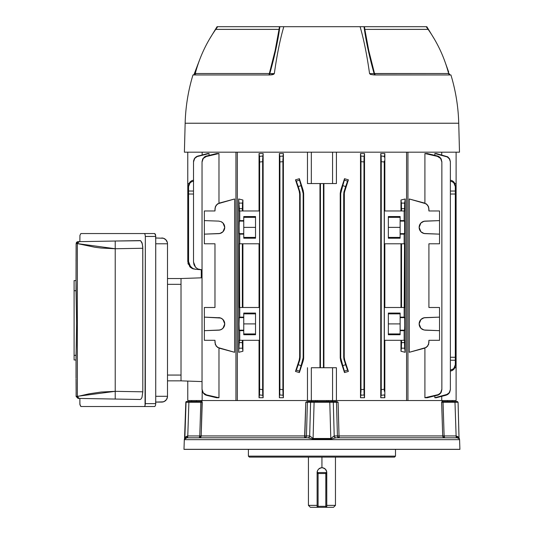 <?xml version="1.0" encoding="UTF-8"?>
<svg xmlns="http://www.w3.org/2000/svg" width="534" height="534" viewBox="0 0 534 534"><rect width="100%" height="100%" fill="white"/><g stroke="black" fill="none" stroke-linecap="round" stroke-linejoin="round"><path stroke-width="0.8" d="M317.116 472.55L317.209 471.602A4.826 4.826 0 0 0 317.116 472.55L317.116 473.518L317.49 470.694L318.531 469.139L320.086 468.098L321.942 467.724L321.942 457.104L321.942 467.724L323.798 468.098L325.36 469.139L326.394 470.694L326.768 472.55L326.768 473.518L325.807 473.518L325.807 506.332L318.084 506.332L318.084 473.518L325.807 473.518L325.807 506.332L318.084 506.332L318.084 507.3L317.116 507.3L317.116 506.332L317.116 507.3L333.53 507.3L335.459 505.371L326.768 505.371L335.459 505.371L335.459 457.104M310.374 507.3L317.116 507.3L310.361 507.3L308.432 505.371L317.116 505.371L308.432 505.371L308.432 457.104M322.883 467.817L325.36 469.139L326.674 471.602L326.768 506.332A0.968 0.968 0 0 1 325.807 507.3L325.807 506.332L326.768 506.332L326.768 507.3L325.807 507.3A0.968 0.968 0 0 0 326.768 506.332L326.768 507.3L333.516 507.3M317.39 470.948L318.531 469.139L321.001 467.817A4.826 4.826 0 0 0 320.086 468.098L319.252 468.545M320.994 467.817L321.942 467.724A4.826 4.826 0 0 0 321.788 467.724M317.209 471.602L317.49 470.694M326.768 472.55A4.826 4.826 0 0 0 321.942 467.724L322.89 467.817M317.116 473.518L317.116 506.332L318.084 507.3L325.807 507.3L325.807 506.332L326.768 506.332L326.768 473.518L325.807 472.55A0.968 0.968 0 0 1 326.768 473.518L325.807 473.518L325.807 472.55L325.807 473.518L317.116 473.518L317.116 506.332L318.084 506.332L317.116 506.332A0.968 0.968 0 0 0 318.084 507.3L318.084 472.55L325.807 472.55L318.084 472.55L317.116 473.518A0.968 0.968 0 0 1 318.084 472.55L318.084 473.518L317.116 473.518M457.077 437.807L458.546 438.407L456.91 437.8L335.986 437.8L330.813 439.068L313.078 439.068L307.898 437.8L186.98 437.8L184.437 439.068A1.929 1.929 0 0 0 184.55 438.474L184.837 438.474A1.929 1.929 -90 0 1 184.724 439.068L184.437 439.068A1.929 1.929 0 0 0 184.317 439.662L459.567 439.662A1.929 1.929 0 0 0 459.454 439.068L458.813 438.661M248.39 456.143L249.358 457.104L394.533 457.104L395.494 456.143L248.39 456.143L395.494 456.143L395.494 449.388L395.494 456.143L394.533 457.104L249.358 457.104L248.39 456.143L248.39 449.388L248.39 456.143M185.819 402.256A0.774 0.774 0 0 1 186.586 401.508L186.813 401.508A0.774 0.768 90 0 0 186.046 402.256L184.837 438.474L186.046 402.256A0.774 0.768 -90 0 1 186.813 401.508L186.586 401.508A0.774 0.774 0 0 0 185.819 402.256L184.55 438.474L187.574 435.944L199.776 435.938L200.831 402.256L188.896 402.256L187.774 435.938L188.896 402.256L186.046 402.256M459.013 438.414L458.072 402.256L459.046 438.474A1.929 1.929 -90 0 0 459.167 439.068L459.454 439.068A1.929 1.929 0 0 1 459.567 439.662L459.907 449.314L459.567 439.662L184.317 439.662L183.983 449.314L459.907 449.314L183.983 449.314A1.929 1.929 0 0 0 183.983 449.388L459.907 449.388A1.929 1.929 0 0 0 459.907 449.314A1.929 1.929 0 0 1 459.907 449.388L183.983 449.388A1.929 1.929 0 0 1 183.983 449.314L184.317 439.662A1.929 1.929 0 0 1 184.437 439.068A1.929 1.929 0 0 0 184.55 438.474M336.76 401.581L337.221 401.748M311.642 401.508L311.636 400.54L311.642 401.508L306.656 401.755L311.335 401.508A0.774 0.748 90 0 0 310.594 402.256L307.39 402.256L306.463 435.938L309.673 435.938L310.594 402.256L309.673 435.938L313.084 438.474L330.806 438.474L329.792 402.256L314.099 402.256L313.084 438.474L314.099 402.256L310.594 402.256A0.774 0.748 -90 0 1 311.335 401.508L308.138 401.508A0.774 0.748 90 0 0 307.39 402.256L305.788 402.256L306.656 401.755L305.788 402.256L307.39 402.256L306.463 435.938L304.867 435.938L305.788 402.256L306.216 401.989M185.999 436.638L187.574 435.944L199.776 435.938L200.831 402.256L202.246 402.256L202.039 401.508L201.184 435.938L304.867 435.938L304.594 437.8L304.954 437.767L306.122 436.979L304.594 437.8L305.788 402.256L310.594 402.256M332.248 400.54L332.241 401.508L332.248 400.54L442.225 400.54L442.259 401.508L442.225 400.54L311.329 400.54L311.329 367.726L311.329 400.54L307.471 400.54L307.471 367.726L307.471 400.54L311.329 400.54L201.658 400.54L201.625 401.508L201.658 400.54L311.636 400.54M337.455 401.868L338.102 402.256L339.023 435.938L442.699 435.938L441.691 401.989L443.053 402.256L444.114 435.938L456.116 435.938L454.988 402.256L443.053 402.256L444.114 435.938L442.699 435.938L441.645 402.256L454.988 402.256L456.116 435.938L457.885 436.638L458.9 438.154M328.383 400.54L328.37 401.508L328.383 400.54M315.514 401.508L315.507 400.54L315.514 401.508M279.929 400.54L279.556 400.54M187.047 401.508L201.031 401.508L200.831 402.256L202.246 402.256L201.184 435.938L309.673 435.938A1.929 1.862 -90 0 1 307.811 437.8L186.98 437.8L184.724 439.068A1.929 1.929 90 0 0 184.837 438.474M457.898 438.014L458.552 438.414L456.91 437.8L336.073 437.8A1.929 1.862 90 0 1 334.211 435.938L337.428 435.938L336.493 402.256L333.296 402.256L334.211 435.938L333.296 402.256L329.792 402.256L330.806 438.474L334.211 435.938A1.929 1.862 -90 0 0 336.073 437.8M307.758 401.508L308.138 401.508A0.774 0.748 -90 0 0 307.39 402.256M311.769 401.508L336.126 401.508M442.259 401.508L456.477 401.508M442.032 401.508L442.853 401.508L443.053 402.256L442.853 401.508L454.788 401.508L454.988 402.256L454.788 401.508L457.071 401.508A0.774 0.768 90 0 1 457.845 402.256L454.988 402.256M459.167 439.068A1.929 1.929 90 0 1 459.046 438.474L458.072 402.256L457.071 401.508A0.774 0.768 -90 0 1 457.845 402.256M456.91 437.8A1.929 0.601 90 0 1 456.31 435.944A1.929 0.601 -90 0 0 456.91 437.8L457.458 437.867M186.433 437.867L186.98 437.8A1.929 0.601 90 0 0 187.574 435.944A1.929 0.601 -90 0 1 186.98 437.8L186.433 437.867M185.638 437.039L185.345 437.459L185.638 437.039M188.876 402.256L200.831 402.256L201.031 401.508L189.096 401.508L188.896 402.256L189.096 401.508L186.813 401.508M188.756 406.454L188.469 415.025M337.081 402.249L338.102 402.256L339.023 435.938L337.428 435.938L336.493 402.256L338.102 402.256M337.762 436.979L337.428 435.938L339.023 435.938L339.29 437.8L337.762 436.979L339.29 437.8L339.023 435.938L456.116 435.938L459.333 438.474L459.454 439.068M187.774 435.938A1.929 0.501 -90 0 1 187.274 437.8A1.929 0.501 90 0 0 187.774 435.938M199.776 435.938A1.929 0.501 -90 0 1 199.275 437.8L199.776 435.938L201.184 435.938L199.776 435.938M199.99 437.66L199.275 437.8A1.929 1.909 90 0 0 201.184 435.938L199.99 437.66M304.594 437.8A1.929 1.862 90 0 0 306.463 435.938L306.122 436.979M307.811 437.8A1.929 1.862 90 0 0 309.673 435.938L309.733 435.944A1.929 1.836 -90 0 1 307.898 437.8A1.929 1.836 90 0 0 309.733 435.944L313.084 438.474L313.078 439.068L313.084 438.474L330.806 438.474L330.813 439.068L313.078 439.068M456.61 437.8A1.929 0.501 90 0 1 456.116 435.938A1.929 0.501 -90 0 0 456.61 437.8M310.254 438.414L307.898 437.8M444.615 437.8A1.929 0.501 90 0 1 444.114 435.938L444.615 437.8L443.287 437.259L442.699 435.938A1.929 1.909 -90 0 0 444.615 437.8M330.813 439.068L330.806 438.474L334.151 435.944A1.929 1.836 -90 0 0 335.986 437.8L334.911 438.014M335.986 437.8A1.929 1.836 90 0 1 334.151 435.944L337.428 435.938A1.929 1.862 -90 0 0 339.29 437.8M336.26 401.508L335.746 401.508A0.774 0.748 90 0 1 336.493 402.256A0.774 0.748 -90 0 0 335.746 401.508L332.548 401.508A0.774 0.748 90 0 1 333.296 402.256L336.493 402.256M333.296 402.256A0.774 0.748 -90 0 0 332.548 401.508L329.745 401.508L329.792 402.256L329.745 401.508L314.139 401.508L314.099 402.256L329.792 402.256M314.099 402.256L314.139 401.508L311.335 401.508M326.768 401.508L326.768 400.54L326.768 401.508M317.116 400.54L317.116 401.508L317.116 400.54M201.285 277.827L201.285 269.783L201.285 277.827L202.032 277.8L181.019 278.534L202.032 277.8M406.574 400.54L407.943 400.54L407.943 152.183L407.943 400.54L406.574 400.54L406.574 152.183L406.574 400.54M441.731 400.54L456.109 400.54L456.109 183.556L456.109 367.726L454.888 367.726L456.109 367.726L456.109 400.54L441.731 400.54L441.731 396.341L441.731 400.54M187.774 400.54L202.159 400.54L202.159 390.841L202.159 400.54L187.774 400.54L187.774 381.089L187.774 400.54M235.941 400.54L237.316 400.54L237.316 152.183L237.316 400.54L235.941 400.54L235.941 152.183L235.941 400.54M332.562 400.54L336.413 400.54L336.413 367.726L336.413 400.54L332.562 400.54L332.562 367.726L332.562 400.54L311.329 400.54M299.661 357.193L300.175 357.273L299.707 360.256L300.175 357.273L300.175 194.009L298.252 186.56L300.061 192.5L299.707 191.025L299.187 191.105L295.496 179.845L299.394 178.703L303.192 190.471L302.698 190.551L300.782 184.651L299.394 178.703L303.192 190.471L302.698 190.551L303.172 193.535L303.659 193.455L303.659 357.827L303.172 357.747L302.698 360.73L303.192 360.804L299.394 372.578L299.494 371.15L296.317 370.122L295.496 371.43L299.394 372.578L303.192 360.804L302.698 360.73L300.782 366.624L299.394 372.578L295.496 371.43L299.187 360.17L295.496 371.43L296.584 369.528L299.707 360.256L299.187 360.17L299.661 357.193L299.661 194.089L300.175 194.009L300.175 357.273L299.661 357.193L299.661 194.089L299.187 191.105L295.496 179.845L299.187 191.105L295.496 179.845L299.394 178.703L295.496 179.845L298.252 186.56L301.103 185.632L303.172 193.535L303.659 193.455L303.192 190.471L299.394 178.703L303.192 190.471L303.659 193.455L303.659 357.827L303.546 359.335L303.659 357.827L303.172 357.747L303.172 193.535L303.172 357.747L301.103 365.643L298.252 364.722L300.061 358.781L299.707 360.256L299.187 360.17L295.496 371.43L299.394 372.578L303.546 359.335L299.394 372.578L295.496 371.43L299.187 360.17L299.661 357.193L299.541 358.701M238.678 352.3L242.91 351.272L238.678 352.3L238.678 198.975L239.365 210.97L239.739 210.97L239.739 220.609L239.192 221.263L239.025 227.377L239.192 233.492L239.739 234.146L239.739 243.784L239.365 243.784L239.739 317.129L239.192 317.79L239.025 323.904L239.192 330.012L239.739 330.673L239.739 340.312L239.365 340.312L238.678 352.3L238.678 198.975L242.91 200.003L238.678 198.975L242.91 200.003L242.91 210.97L242.91 200.003L242.509 203.087L242.91 200.003L238.678 198.975L239.365 208.687L242.356 208.687L242.509 203.087L239.219 203.087L242.509 203.087L242.356 210.97L242.356 208.687L239.365 208.687L239.365 210.97L259.557 210.97L259.557 243.784L239.739 243.784L239.739 234.146L243.758 234.146L243.758 238.211L255.532 238.211L255.532 216.544L243.758 216.544L243.758 220.609L239.739 220.609L239.739 210.97L259.557 210.97L259.557 243.784L239.365 243.784L239.365 307.491L259.557 307.491L259.557 340.312L239.739 340.312L239.739 330.673L243.758 330.673L243.758 334.738L255.532 334.738L255.532 313.071L243.758 313.071L243.758 317.129L239.739 317.129L239.739 307.491L259.557 307.491L259.557 340.312L239.365 340.312L238.678 352.3L242.91 351.272L242.356 340.312L242.356 342.594L239.365 342.594L242.356 342.594L242.509 348.188L239.219 348.188L242.509 348.188L242.91 351.272L238.678 352.3M323.911 183.556L323.911 367.726L323.911 183.556M336.413 152.183L336.413 183.556L332.562 183.556L336.413 183.556L336.413 152.183M400.974 351.272L400.974 340.312L400.974 351.272L405.206 352.3L400.974 351.272L405.206 352.3L404.518 340.312L384.333 340.312L384.333 307.491L404.151 307.491L404.151 317.129L400.126 317.129L400.126 313.071L388.351 313.071L388.351 334.738L400.126 334.738L400.126 330.673L404.151 330.673L404.151 340.312L404.151 330.673L404.692 330.012L404.865 323.904L404.692 317.79L404.151 317.129L404.518 243.784L384.333 243.784L384.333 210.97L404.151 210.97L404.151 220.609L400.126 220.609L400.126 216.544L388.351 216.544L388.351 238.211L400.126 238.211L400.126 234.146L404.151 234.146L404.151 243.784L404.151 234.146L404.692 233.492L404.865 227.377L404.692 221.263L404.151 220.609L404.151 210.97L404.518 210.97L405.206 198.975L405.206 352.3L404.672 348.188L401.381 348.188L400.974 351.272L401.381 348.188L404.672 348.188L404.518 342.594L401.528 342.594L401.381 348.188L401.528 340.312L401.528 342.594L404.518 342.594L404.518 340.312L384.333 340.312L384.333 307.491L404.518 307.491L404.518 243.784L384.333 243.784L384.333 210.97L404.518 210.97L404.672 203.087L401.381 203.087L401.528 210.97L401.528 208.687L404.518 208.687L401.528 208.687L400.974 200.003L405.206 198.975L405.206 352.3L400.974 351.272M400.974 210.97L400.974 200.003L401.381 203.087L404.672 203.087L405.206 198.975L400.974 200.003L405.206 198.975L400.974 200.003L400.974 210.97M384.84 153.532L384.84 210.97L384.84 153.532L380.749 153.532L384.84 153.532L384.407 156.375L384.84 153.532M381.102 395.314L380.749 397.743L381.102 395.314L384.407 394.906L384.84 397.743L384.407 394.906L381.102 395.314L380.749 397.743L384.84 397.743L384.84 340.312L384.84 397.743L380.749 397.743L380.749 153.532L381.256 160.694L381.256 390.588L380.749 397.743L380.749 153.532L381.102 155.968L384.407 156.375L381.102 155.968L380.749 153.532L381.102 155.968L384.407 156.375L384.346 157.123L384.407 156.375M364.522 153.532L364.522 397.743L360.497 397.743L360.497 153.532L364.522 153.532L364.522 397.743L363.981 390.294L363.981 160.981L364.522 153.532L360.497 153.532L360.991 161.689L360.991 389.593L360.497 397.743L360.497 153.532L360.837 156.041L364.135 156.315L364.522 153.532M344.343 192.58L344.23 357.193L344.704 360.17L348.388 371.43L344.497 372.578L340.692 360.804L340.225 357.827L340.225 193.455L340.692 190.471L344.497 178.703L348.388 179.845L344.343 192.58M202.159 152.183L202.159 154.94L202.159 152.183M193.515 161.689L194.209 158.925L196.125 156.822L207.613 153.532L209.048 153.532L209.048 155.347L209.048 153.532L207.613 153.532L196.966 156.362L194.73 158.124L193.588 160.734L193.515 161.935L194.73 158.371L196.979 156.622L209.048 153.532L197.874 156.041L194.73 158.371L193.515 161.935L193.515 262.027L193.515 161.689L193.515 262.027L195.544 267.24L194.036 264.824L193.515 262.027M202.032 161.662L202.74 158.858L204.702 156.736L216.59 153.532L218.98 153.532L218.98 203.174L218.98 153.532L216.59 153.532L205.563 156.275L202.74 158.858L202.032 161.662L203.28 158.424L205.577 156.676L218.98 153.532L206.504 156.375L206.484 155.968L206.504 156.375L203.28 158.424L202.032 162.042L202.032 389.613L202.74 392.423L205.563 395.006L216.59 397.743L218.98 397.743L216.59 397.743L206.484 395.314L206.504 394.906L203.274 392.85L202.032 389.239L202.74 392.423L204.709 394.546L206.484 395.314L206.504 394.906L203.274 392.85L202.032 389.613M218.98 348.101L218.98 397.743L206.504 394.906L218.98 397.743L218.98 348.101M214.975 208.687L214.975 210.97L214.975 208.687L216.17 205.156L219.267 203.087L234.62 198.975L234.62 352.3L217.545 347.407L215.282 344.457L214.975 340.312L214.975 342.594L214.975 340.312L204.355 340.312L204.355 307.491L214.975 307.491L214.975 243.784L214.975 307.491L214.975 243.784L204.355 243.784L204.355 210.97L214.975 210.97L215.282 206.825L217.545 203.868L234.62 198.975L234.62 352.3L219.267 348.188L230.775 351.272M441.731 154.94L441.731 152.183L441.731 154.94M441.858 389.613L441.144 392.423L439.182 394.546L427.3 397.743L424.91 397.743L424.91 348.101L424.91 397.743L427.3 397.743L438.327 395.006L440.617 393.231L441.858 389.613L440.61 392.85L438.307 394.606L424.91 397.743L437.386 394.906L437.399 395.314L440.61 392.85L441.858 389.239L441.858 161.662L440.61 158.044L438.321 156.275L427.3 153.532L424.91 153.532L427.3 153.532L437.399 155.968L440.61 158.424L441.858 162.042L441.144 158.858L439.182 156.736L437.399 155.968L437.386 156.375L440.61 158.424L441.858 161.662M424.91 203.174L424.91 153.532L437.386 156.375L424.91 153.532L424.91 203.174M413.116 351.272L424.623 348.188L409.264 352.3L409.264 198.975L426.339 203.868L428.608 206.825L428.915 210.97L439.529 210.97L439.529 220.609L424.009 221.263L420.905 223.018L419.604 225.028L419.143 227.377L419.604 229.727L420.905 231.736L424.009 233.492L439.529 234.146L439.529 243.784L428.915 243.784L428.915 307.491L439.529 307.491L439.529 317.129L424.009 317.79L420.905 319.546L419.604 321.555L419.143 323.904L419.604 326.254L420.905 328.263L424.009 330.012L439.529 330.673L439.529 340.312L428.915 340.312L428.608 344.457L426.339 347.407L409.264 352.3L409.264 198.975L424.623 203.087L427.714 205.156L428.915 208.687L428.915 210.97L428.915 208.687M450.376 161.689L449.154 158.378L447.752 157.083L434.836 153.532L434.836 155.347L434.836 153.532L436.278 153.532L434.836 153.532L446.911 156.622L449.681 159.179L450.376 161.935L450.376 389.339L449.675 392.103L447.752 394.199L434.836 397.743L434.836 395.934L434.836 397.743L436.278 397.743L434.836 397.743L446.918 394.92L449.681 392.356L450.376 389.593L450.376 161.689L449.681 158.925L447.759 156.822L436.278 153.532L447.759 156.822L449.681 158.925L450.376 161.689L450.376 389.593L449.154 392.904L446.003 394.96L447.759 394.459L449.161 393.157L450.376 389.593M384.84 243.784L384.84 307.491L384.84 243.784M400.974 307.491L400.974 243.784L400.974 307.491M401.528 243.784L401.528 307.491L401.528 243.784M384.26 391.182L384.253 161.021M340.692 190.471L344.497 178.703L344.397 180.125L347.574 181.159L348.388 179.845L344.497 178.703L348.388 179.845L344.704 191.105L344.23 194.089L343.709 194.009L344.183 191.025L344.704 191.105L348.388 179.845L345.952 185.578L343.709 194.009L343.709 357.273L343.709 194.009L344.23 194.089L344.23 357.193L343.709 357.273L345.631 364.722L343.829 358.781L344.183 360.256L344.704 360.17L348.388 371.43L344.497 372.578L348.388 371.43L344.704 360.17L348.388 371.43L345.631 364.722L342.788 365.643L340.719 357.747L340.225 357.827L340.692 360.804L344.497 372.578L340.692 360.804L341.193 360.73L342.788 365.643L344.497 372.578L340.692 360.804L341.193 360.73L340.719 357.747L340.719 193.535L340.719 357.747L340.225 357.827L340.225 193.455L340.719 193.535L342.788 185.632L345.631 186.56L343.829 192.5L344.183 191.025L344.704 191.105L348.388 179.845L344.497 178.703L340.692 190.471L340.225 193.455L340.719 193.535L344.497 178.703L340.692 190.471L341.193 190.551L340.692 190.471L340.225 193.455M344.23 194.082L344.243 193.482M239.032 228.572L239.239 221.109L239.152 221.643L239.239 221.109L243.758 221.109L243.758 233.645L243.758 216.544L255.532 216.544L255.532 238.211L243.758 238.211L243.758 233.645L239.239 233.645L239.038 229.727M239.239 317.63L243.758 317.63L243.758 317.129L239.739 317.129L239.152 318.171L239.239 317.63L243.758 317.63L243.758 330.172L243.758 313.071L255.532 313.071L255.532 334.738L243.758 334.738L243.758 330.172L239.239 330.172L239.119 329.044M259.043 307.491L259.043 243.784L259.043 307.491M242.91 243.784L242.91 307.491L242.91 243.784M242.356 307.491L242.356 243.784L242.356 307.491M428.915 243.784L428.915 307.491L428.915 243.784L439.529 243.784L439.529 210.97L428.915 210.97M428.915 340.312L428.915 342.594L428.915 340.312L439.529 340.312L439.529 307.491L428.915 307.491M419.604 321.555L420.158 320.487M422.868 318.171L425.197 317.63L439.529 317.129L439.529 330.673L425.197 330.172L422.868 329.632L420.905 328.263L419.143 323.904L420.905 319.546L423.195 318.037M404.859 226.182L404.772 222.237M404.652 233.645L404.151 234.146L400.126 234.146L400.126 233.645L404.652 233.645L400.126 233.645L400.126 221.109L400.126 238.211L388.351 238.211L388.351 216.544L400.126 216.544L400.126 221.109L404.652 221.109L404.652 233.645L404.859 228.572M404.859 322.703L404.652 330.172L404.732 329.632L404.652 330.172L400.126 330.172L400.126 317.63L400.126 334.738L388.351 334.738L388.351 313.071L400.126 313.071L400.126 317.63L404.652 317.63L404.845 321.555M404.732 329.632L404.772 329.044M319.973 367.726L319.973 183.556L319.973 367.726M307.471 183.556L307.471 152.183L307.471 183.556L332.562 183.556L332.562 152.183L332.562 183.556L307.471 183.556M259.571 393.565L259.477 394.906L262.781 395.314L262.655 392.423L263.135 397.743L259.043 397.743L259.043 340.312L259.043 397.743L263.135 397.743L262.628 389.613L262.628 161.662L263.135 153.532L263.135 397.743L262.781 395.314L259.477 394.906L259.043 397.743L259.477 394.906L262.781 395.314L263.135 397.743L263.135 153.532L259.043 153.532L263.135 153.532L262.641 159.753M259.544 157.103L259.477 156.375L262.781 155.968L259.477 156.375L259.043 153.532L259.043 210.97L259.043 153.532L259.511 156.676M242.91 340.312L242.91 351.272L242.91 340.312M279.843 157.67L279.756 156.315L283.053 156.041L283.394 153.532L283.394 397.743L279.362 397.743L279.362 153.532L283.394 153.532L283.394 397.743L282.9 390.548L282.9 160.734L283.394 153.532L279.362 153.532L279.909 161.935L279.909 389.339L279.362 397.743L279.362 153.532L279.756 156.315L283.053 156.041L283.394 153.532L282.993 156.822M239.032 325.099L239.032 322.703M239.152 221.643L239.119 222.237M259.571 157.717L259.624 391.115M259.544 157.123L259.624 160.1M197.82 268.949L200.564 269.717L195.624 269.29L202.032 269.85L197.82 268.949L195.544 267.24L196.585 268.195M190.605 266.813L188.575 261.593L188.575 194.009L193.515 194.036L188.575 194.009L188.575 261.593L189.737 265.672L192.881 268.522L190.605 266.813M200.564 269.717L195.624 269.29L192.881 268.522M194.216 269.029L192.086 268.448L189.81 266.74L187.781 261.526L187.781 183.556L187.781 261.526M190.858 267.694L189.81 266.74M188.302 264.323L187.915 262.948M193.421 268.962L192.086 268.448M188.575 193.535L188.575 185.632L188.575 193.535M450.376 194.036L455.315 194.009L455.315 357.273L450.376 357.246L455.315 357.273L455.315 185.632L455.315 194.009L450.376 194.036M455.315 357.747L455.315 364.722L455.315 357.747M455.315 364.722L453.893 368.32L452.285 369.528L450.329 370.122L453.146 368.994L454.501 367.526L455.315 364.722L455.315 365.643L454.948 367.579L453.893 369.274L455.315 365.643L455.315 360.256L450.376 360.223L455.315 360.256L455.315 357.273M311.329 152.183L311.329 183.556L311.329 152.183M320.447 183.556L320.447 367.726L320.447 183.556M323.437 183.556L323.437 367.726L323.437 183.556M214.975 243.784L204.355 243.784L204.355 234.146L219.881 233.492L222.978 231.736L224.287 229.727L224.741 227.377L224.287 225.028L222.978 223.018L221.023 221.643L218.686 221.109L204.355 220.609L204.355 210.97L214.975 210.97M218.686 330.172A6.274 6.274 0 0 0 224.741 323.904L222.978 328.263L221.023 329.632L218.686 330.172L204.355 330.673L219.881 330.012L222.064 329.044L223.733 327.322L224.741 323.904L223.733 320.487L222.064 318.765L219.881 317.79L204.355 317.129L204.355 340.312L214.975 340.312M364.048 393.611L363.981 389.339L360.991 389.593L360.991 161.689L363.981 161.935L363.981 389.373L360.991 389.593L360.964 392.356M384.26 391.148L384.253 389.239L381.256 389.613L381.256 161.662L384.253 162.042L384.253 389.239L381.256 389.613L381.249 391.529M282.9 390.548L282.9 389.593L279.909 389.339L279.909 161.935L282.9 161.689L282.9 389.593L279.909 389.339L279.362 397.743L283.394 397.743L283.053 395.233L279.756 394.96L283.053 395.233L283.394 397.743L283.053 395.233L279.756 394.96M262.628 389.613L262.641 391.529L262.628 389.613L259.637 389.239L259.637 162.042L262.628 161.662L262.628 389.613L259.637 389.239L259.477 394.906M364.075 394.199L364.135 394.96L360.837 395.233L360.897 394.459L360.497 397.743L364.522 397.743L364.135 394.96L360.837 395.233L360.497 397.743L360.917 394.005M282.94 393.157L283.02 394.92M279.816 157.083L279.909 161.935L282.9 161.689L282.927 158.925M279.783 394.653L279.816 394.219M279.843 393.611L279.863 392.904M363.981 161.902L360.991 161.689L360.944 158.111M360.944 158.117L360.497 153.532L360.837 156.041L364.135 156.315L360.837 156.041L360.897 156.822L360.844 156.088M364.048 157.67L364.021 158.384M381.163 394.546L381.216 393.231L381.163 394.546M381.236 158.858L381.256 161.608M384.253 161.068L384.253 162.042L381.256 161.662L381.249 159.746M381.216 158.044L381.163 156.736M436.278 397.743L446.01 395.233L436.278 397.743M413.116 200.003L424.623 203.087M219.267 203.087L230.775 200.003M262.768 155.968L262.721 156.736M262.655 158.858L262.628 161.662L259.637 162.042L259.624 160.127M428.915 342.594L427.714 346.119L424.623 348.188M381.236 392.423L381.216 393.238M282.913 391.469L282.927 392.356M282.987 394.412L283.047 395.2M262.675 393.271L262.688 393.818M219.267 348.188L216.17 346.119L214.975 342.594M259.624 391.148L259.591 392.85M262.655 392.423L262.641 391.529M363.981 161.935L364.075 157.083M311.329 367.726L332.562 367.726L311.329 367.726M336.413 367.726L332.562 367.726L336.413 367.726M453.893 369.274L452.285 370.516L450.329 371.15L452.285 370.516L453.893 369.274M456.109 183.556L454.888 183.556L456.109 183.556L456.109 152.183L456.109 183.556M189.003 183.556L187.774 183.556L187.774 152.183L187.774 183.556L189.003 183.556M455.315 185.632L453.893 182.007L454.948 183.703L455.315 186.56L453.893 182.962L452.285 181.754L450.329 181.159L452.285 181.754L453.893 182.962L454.948 184.631L455.315 186.56L455.315 191.025L450.376 191.052L455.315 191.025L455.315 194.009M453.893 182.007L452.285 180.759L450.329 180.125L452.285 180.759L453.893 182.007M188.575 185.632L188.943 183.703L189.991 182.007L188.575 186.56L189.991 182.962L191.599 181.754L193.555 181.159L191.599 181.754L189.991 182.962L188.943 184.631L188.575 186.56L188.575 191.025L193.515 191.052L188.575 191.025L188.575 194.009M189.991 182.007L191.599 180.759L193.555 180.125L191.599 180.759L189.991 182.007M295.496 179.845L296.317 181.159L299.494 180.125L299.394 178.703L295.496 179.845M348.388 371.43L347.574 370.122L344.397 371.15L344.497 372.578L348.388 371.43M298.252 186.56L301.103 185.632L299.494 180.125L296.317 181.159L298.252 186.56M342.788 185.632L345.631 186.56L347.574 181.159L344.397 180.125L342.788 185.632M301.103 365.643L298.252 364.722L296.317 370.122L299.494 371.15L301.103 365.643M345.631 364.722L342.788 365.643L344.397 371.15L347.574 370.122L345.631 364.722M344.183 360.256L343.709 357.273L344.23 357.193L344.704 360.17L344.183 360.256M299.707 191.025L300.175 194.009L299.661 194.089L299.187 191.105L299.707 191.025M303.192 360.804L303.659 357.827M340.225 357.827L340.692 360.804M303.659 193.455L303.192 190.471M202.032 381.583L181.019 380.849L181.019 278.534L181.019 380.849L202.032 381.583M195.618 269.29L194.83 269.216M214.975 307.491L204.355 307.491L204.355 317.129L220.729 318.05M218.686 233.645L219.881 233.492A6.274 6.274 0 0 0 224.741 227.377L222.978 231.736L221.023 233.111L218.686 233.645L204.355 234.146L204.355 220.609L218.686 221.109L221.023 221.643L222.978 223.018L224.741 227.377A6.274 6.274 0 0 0 221.023 221.643M224.287 321.555L223.733 320.487M219.881 317.79L218.686 317.63A6.274 6.274 0 0 1 224.741 323.898L222.978 319.546L221.023 318.171M218.7 233.645A6.274 6.274 0 0 0 219.874 233.492M239.152 329.632L239.085 328.263L239.152 329.632M239.025 323.904L239.085 328.263L239.025 323.904M239.152 318.171L239.085 319.546L239.152 318.171M239.085 231.736L239.085 223.018L239.152 233.111M404.799 319.546L404.799 328.263L404.732 318.171M425.197 233.645L422.868 233.111L420.905 231.736L419.143 227.377A6.274 6.274 0 0 0 425.197 233.645L439.529 234.146L439.529 220.609L425.197 221.109A6.274 6.274 0 0 0 419.143 227.377L420.905 223.018L422.868 221.643L425.197 221.109M425.191 317.63A6.274 6.274 0 0 0 422.861 329.632M255.532 313.865L243.758 313.865L255.532 313.865M243.758 333.944L255.532 333.944L243.758 333.944M243.758 323.904L255.532 323.904L243.758 323.904M255.532 217.338L243.758 217.338L255.532 217.338M243.758 237.416L255.532 237.416L243.758 237.416M243.758 227.377L255.532 227.377L243.758 227.377M239.239 330.172L239.739 330.673L243.758 330.673L243.758 330.172L239.239 330.172M239.239 233.645L239.739 234.146L243.758 234.146L243.758 233.645L239.239 233.645M243.758 220.609L239.739 220.609L239.239 221.109L243.758 221.109L243.758 220.609M400.126 333.944L388.351 333.944L400.126 333.944M388.351 313.865L400.126 313.865L388.351 313.865M400.126 323.904L388.351 323.904L400.126 323.904M400.126 237.416L388.351 237.416L400.126 237.416M388.351 217.338L400.126 217.338L388.351 217.338M400.126 227.377L388.351 227.377L400.126 227.377M404.652 317.63L400.126 317.63L400.126 317.129L404.151 317.129L404.652 317.63M400.126 330.673L400.126 330.172L404.652 330.172L404.151 330.673L400.126 330.673M404.652 221.109L400.126 221.109L400.126 220.609L404.151 220.609L404.652 221.109M218.252 26.7L279.422 26.7L279.042 29.363L279.422 26.7L279.876 26.7C277.94 40.998 274.576 56.631 269.783 73.592L274.322 73.592C276.979 54.715 280.143 39.089 283.808 26.7L360.083 26.7C363.747 39.089 366.905 54.715 369.561 73.592C366.905 54.715 363.747 39.089 360.083 26.7L283.808 26.7C280.143 39.089 276.979 54.715 274.322 73.592L273.388 74.446L269.75 74.96L192.961 74.96A182.621 182.621 0 0 0 185.151 123.227L458.733 123.227A182.621 182.621 0 0 0 450.923 74.96L374.134 74.96L370.496 74.446L369.575 73.592L374.107 73.592C369.288 56.524 365.924 40.898 364.014 26.7L426.192 26.7L428.121 29.363L364.849 29.39L428.141 29.39L364.849 29.39L368.754 50.55L374.528 73.518L374.107 73.592A1.929 1.255 -90 0 0 375.302 74.96A1.929 0.801 90 0 1 374.528 73.518L448.627 73.518A1.929 1.929 0 0 0 450.496 74.96M428.074 29.363L364.849 29.39C366.825 42.9 370.055 57.605 374.528 73.518L375.302 74.96L374.107 73.592L369.561 73.592L370.496 74.446L374.134 74.96L450.923 74.96A182.621 182.621 0 0 1 458.733 123.227L459.494 152.183L458.733 123.227L185.151 123.227L184.397 152.183L459.494 152.183L184.397 152.183L185.151 123.227A182.621 182.621 0 0 1 192.961 74.96L269.75 74.96L272.18 74.78L274.189 73.892L269.356 73.518L275.117 50.63L279.042 29.39L215.749 29.39L279.128 29.363L215.769 29.363L217.698 26.7L279.876 26.7L275.904 49.155L269.783 73.592A1.929 1.255 -90 0 1 268.582 74.96A1.929 1.255 90 0 0 269.783 73.592L269.356 73.518C273.808 57.699 277.039 42.994 279.042 29.39L215.809 29.363M215.763 29.363L215.749 29.39C206.271 42.874 199.442 57.579 195.264 73.518L269.356 73.518A1.929 0.801 -90 0 1 268.582 74.96A1.929 0.801 90 0 0 269.356 73.518L195.264 73.518L193.395 74.96M428.121 29.363L428.141 29.39C437.613 42.874 444.442 57.579 448.627 73.518L374.107 73.592L367.966 49.061L364.014 26.7L364.462 26.7L364.842 29.363L364.462 26.7L426.159 26.7M394.486 26.7L395.067 26.7M395.694 29.363L395.147 29.363M325.193 26.7L326.147 26.7M325.947 26.7L326.501 26.7M359.075 26.7L357.873 26.7M368.373 26.7L367.419 26.7M367.913 29.363L368.507 29.363M369.214 29.363L369.875 29.363M390.741 26.7L390.147 26.7L390.741 26.7M408.697 26.7L408.31 26.7M407.762 26.7L406.554 26.7M398.744 26.7L398.037 26.7M375.502 26.7L374.1 26.7M374.955 26.7L373.727 26.7M377.558 26.7L378.085 26.7M382.324 26.7L381.717 26.7M365.89 26.7L365.463 26.7M359.803 26.7L362.292 26.7M359.983 26.7L360.63 26.7M385.922 26.7L385.288 26.7M384.614 26.7L384.019 26.7M393.251 29.363L393.631 29.363M395.087 26.7L395.761 26.7M397.069 26.7L397.423 26.7M411.387 26.7L412.048 26.7L411.387 26.7M412.729 26.7L413.323 26.7M403.057 26.7L403.657 26.7M386.609 26.7L387.19 26.7M352.574 26.7L350.711 26.7M391.909 26.7L392.296 26.7M356.932 26.7L356.552 26.7M356.839 26.7L357.386 26.7L356.839 26.7M336.053 26.7L335.239 26.7M360.744 26.7L361.665 26.7M345.204 26.7L344.704 26.7M349.65 26.7L350.211 26.7M338.716 26.7L338.329 26.7M325.493 26.7L326.461 26.7M318.685 26.7L317.743 26.7M276.472 26.7L276.111 26.7M286.498 26.7L287.052 26.7M287.339 26.7L286.952 26.7M289.748 26.7L289.268 26.7L289.748 26.7M273.288 26.7L272.547 26.7M261.56 26.7L261.994 26.7M294.501 26.7L294.915 26.7M309.193 26.7L307.864 26.7M292.979 26.7L291.784 26.7M292.659 26.7L292.252 26.7M291.317 26.7L290.89 26.7M260.252 26.7L257.962 26.7M259.864 26.7L258.596 26.7M284.816 26.7L285.37 26.7L284.816 26.7M268.001 26.7L268.382 26.7M268.936 26.7L270.164 26.7M251.594 26.7L251.981 26.7M253.837 29.363L253.243 29.363M230.568 26.7L231.169 26.7M246.461 26.7L246.815 26.7M281.598 26.7L283.708 26.7M286.624 26.7L286.01 26.7M253.149 26.7L252.529 26.7M290.983 26.7L290.516 26.7M237.33 26.7L235.194 26.7M264.684 26.7L266.733 26.7M249.852 29.363L249.325 29.363M248.27 26.7L249.398 26.7M239.993 26.7L240.454 26.7M273.622 29.363L273.154 29.363M281.124 26.7L282.219 26.7M294.234 26.7L294.855 26.7M305.535 26.7L305.909 26.7M306.563 26.7L305.448 26.7M300.095 26.7L299.027 26.7M348.095 26.7L348.482 26.7M346.252 26.7L345.825 26.7M344.864 26.7L343.222 26.7M339.891 26.7L339.237 26.7M387.157 29.363L386.689 29.363M387.023 26.7L387.49 26.7M336.567 26.7L337.001 26.7M317.383 26.7L318.651 26.7M310.948 26.7L312.016 26.7M309.587 26.7L310.114 26.7M317.423 26.7L317.97 26.7L317.423 26.7M325.98 26.7L325.239 26.7M326.107 26.7L325.566 26.7M449.167 73.592L450.029 74.92L449.167 73.592L448.093 73.592L449.174 73.592M194.716 73.592L195.798 73.592L194.716 73.592L193.862 74.92L199.582 59.915M209.435 39.216L217.058 26.7M219.013 26.7L224.393 26.7M426.826 26.7L434.456 39.216M444.308 59.915L448.707 72.137M360.083 26.7L364.014 26.7M218.219 26.7L217.051 26.7M283.808 26.7L279.876 26.7M195.838 73.518L195.551 74.146M339.39 26.7L338.977 26.7M339.31 26.7L339.771 26.7M342.367 26.7L342.788 26.7L342.367 26.7M343.335 26.7L342.761 26.7M334.444 26.7L333.897 26.7M309.446 26.7L308.859 26.7M304.907 26.7L304.493 26.7M304.12 26.7L304.52 26.7L304.12 26.7M300.315 26.7L300.669 26.7M300.555 26.7L301.516 26.7M316.428 26.7L315.988 26.7M316.535 26.7L317.016 26.7L316.535 26.7M307.791 26.7L308.972 26.7M326.868 26.7L327.355 26.7M327.462 26.7L327.062 26.7M155.494 402.089L161.709 402.089L164.205 401.521L166.528 399.512L167.476 396.842M167.356 242.483L165.8 239.686L163.377 238.237L155.494 237.997M181.019 375.062L181.019 284.328L181.019 375.062L167.502 375.062L181.019 375.062M167.502 380.849L181.019 380.849L167.502 380.849M167.502 284.328L181.019 284.328L167.502 284.328M181.019 278.534L167.502 278.534L181.019 278.534M167.502 396.295L167.502 243.784L155.734 243.784L167.502 243.784A5.794 5.794 0 0 0 161.709 237.997A5.794 5.794 0 0 1 167.502 243.784L167.502 396.295L155.734 396.295L167.502 396.295A5.794 5.794 0 0 1 161.709 402.089A5.794 5.794 0 0 0 167.502 396.295M166.521 240.56L165.019 239.032L163.377 238.237L155.734 237.997M167.129 241.742L166.862 241.141M155.734 402.089L163.377 401.842L165.019 401.047L166.528 399.512M130.009 399.312L78.017 398.404L76.122 396.475L76.122 391.469L76.122 396.475L77.337 396.495L77.337 243.584L76.122 243.604L76.122 248.61L76.122 243.604L77.337 243.584L77.337 396.495L89.058 393.832L101.12 392.036L115.224 391.335L142.805 391.816L142.752 246.701L141.991 242.73L140.636 240.721L130.009 240.767M140.128 399.492L141.13 398.951L141.991 397.343L142.805 391.816L115.224 391.335L76.122 396.475L78.017 398.404L140.128 399.492L141.13 398.951L141.991 397.343L142.805 391.816L142.805 248.263L115.224 248.744L115.224 391.335L115.224 248.744L101.12 248.043L94.718 247.215L77.337 243.584L115.224 248.744L142.805 248.263L142.331 243.884L140.636 240.721L115.224 241.028L140.128 240.594M76.062 259.798L76.042 261.039M76.115 251.914L76.122 243.604L78.017 241.675L79.232 241.655L78.017 241.675L76.122 243.604L76.028 280.597L76.075 258.129M76.035 378.279L76.028 359.976L76.028 378.079M154.733 406.528L155.441 405.68L155.734 403.631L155.714 235.888L154.733 233.552L144.34 233.552L145.048 234.399L145.335 236.449L145.048 405.68L144.34 406.528L80.861 406.528L79.88 404.198L79.86 398.437L79.94 404.739L80.861 406.528L154.733 406.528L155.441 405.68L155.734 403.631L145.335 403.631L145.335 236.449L155.734 236.449L155.734 403.631L145.335 403.631L145.048 405.68L144.34 406.528L154.733 406.528M79.86 241.642L79.94 235.34L80.861 233.552L144.34 233.552L80.861 233.552L79.94 235.34L79.86 241.642M79.232 241.655L115.224 241.028L115.224 248.744L115.224 241.028L79.232 241.655L77.337 243.584L79.232 241.655M76.035 280.597L76.616 323.023L76.035 359.976L74.093 359.976L76.035 359.976L76.035 355.337L74.093 355.337L74.093 359.976L74.093 355.337L76.035 355.337L76.355 345.051L76.616 323.023L76.035 290.73L74.093 290.73L74.093 355.337L74.093 290.73L76.035 290.73L76.035 280.597L74.093 280.597L74.093 290.73L74.093 280.597L76.035 280.597M115.224 391.335L115.224 399.058L115.224 391.335M77.337 396.495L79.232 398.431L77.337 396.495M76.122 250.7L76.095 256.4M76.676 242.249L76.269 242.877M78.017 241.675L76.122 243.604L78.017 241.675L77.377 241.795M77.176 241.882L76.816 242.122M78.017 398.404L76.122 396.475L76.122 391.469L76.122 396.475L78.017 398.404L76.122 396.475M76.095 384.079L76.042 379.027M145.335 236.449L155.734 236.449L155.441 234.399L154.733 233.552L144.34 233.552L145.048 234.399L145.335 236.449M447.425 400.54L447.425 401.508L447.425 400.54M196.459 401.508L196.459 400.54L196.459 401.508M442.252 400.54L442.292 401.508M201.632 400.54L201.598 401.508M76.082 257.935L76.108 253.637M76.055 379.787L76.055 380.161M76.062 380.642L76.122 390.928M452.251 401.508L452.251 400.54M442.599 401.508L442.599 400.54M191.633 401.508L191.633 400.54M201.285 401.508L201.285 400.54"/></g></svg>
